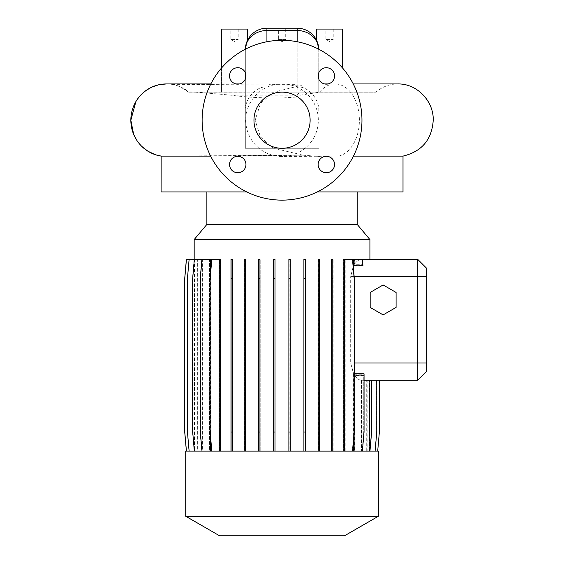 <?xml version="1.0" encoding="UTF-8"?>
<svg xmlns="http://www.w3.org/2000/svg" width="564" height="564" viewBox="0 0 564 564"><rect width="100%" height="100%" fill="white"/><g stroke="black" fill="none" stroke-linecap="round" stroke-linejoin="round"><path stroke-width="0.42" stroke-dasharray="2.82 2.11" d="M245.326 72.756L245.326 49.801L245.326 92.193L189.003 92.193C186.31 91.396 200.192 92.383 230.641 95.14C245.89 97.241 263.028 98.192 282.042 97.995L295.592 97.093L302.593 88.308L301.775 85.206L273.004 92.39L260.49 103.48L255.139 120.217L260.483 136.939L273.018 148.05L302.847 155.185L161.128 156.094M295.592 97.093L300.57 95.14L319.591 92.193L375.821 92.193L295.007 92.136L295.007 29.067L269.084 29.067L295.007 29.067L295.007 92.136L245.326 92.136L245.326 49.865L245.326 92.136L189.236 92.136L282.042 92.136A28.08 28.08 0 0 0 253.962 120.217A28.08 28.08 0 0 0 282.042 148.297A28.08 28.08 0 0 0 310.122 120.217A28.08 28.08 0 0 0 282.042 92.136A28.08 28.08 0 0 0 253.962 120.217A28.08 28.08 0 0 0 282.042 148.297A28.08 28.08 0 0 0 310.122 120.217A28.08 28.08 0 0 0 282.042 92.136L374.849 92.136L318.766 92.136L318.766 49.801A21.601 21.601 0 0 0 316.601 40.382L318.766 49.865L318.766 92.136L342.524 92.136L318.766 92.136L318.766 49.865M166.317 83.937L166.415 83.937A36.279 35.567 -90 0 1 188.996 92.186L189.236 92.136M318.131 164.512A8.206 8.206 0 0 1 326.337 156.298A8.206 8.206 0 0 1 334.544 164.512A8.206 8.206 0 0 0 326.337 156.298A8.206 8.206 0 0 0 318.131 164.512A8.206 8.206 0 0 1 326.337 156.298A8.206 8.206 0 0 1 334.544 164.512A8.206 8.206 0 0 1 326.337 172.718A8.206 8.206 0 0 1 318.131 164.512A8.206 8.206 0 0 0 326.337 172.718A8.206 8.206 0 0 0 334.544 164.512A8.206 8.206 0 0 1 326.337 172.718A8.206 8.206 0 0 1 318.131 164.512M318.131 75.921A8.206 8.206 0 0 1 326.337 67.715A8.206 8.206 0 0 1 334.544 75.921A8.206 8.206 0 0 0 326.337 67.715A8.206 8.206 0 0 0 318.131 75.921A8.206 8.206 0 0 1 326.337 67.715A8.206 8.206 0 0 1 334.544 75.921A8.206 8.206 0 0 1 326.337 84.128A8.206 8.206 0 0 1 318.131 75.921A8.206 8.206 0 0 0 326.337 84.128A8.206 8.206 0 0 0 334.544 75.921A8.206 8.206 0 0 1 326.337 84.128A8.206 8.206 0 0 1 318.131 75.921M229.541 75.921A8.206 8.206 0 0 1 237.754 67.715A8.206 8.206 0 0 1 245.96 75.921A8.206 8.206 0 0 0 237.754 67.715A8.206 8.206 0 0 0 229.541 75.921A8.206 8.206 0 0 1 237.754 67.715A8.206 8.206 0 0 1 245.96 75.921A8.206 8.206 0 0 1 237.754 84.128A8.206 8.206 0 0 1 229.541 75.921A8.206 8.206 0 0 0 237.754 84.128A8.206 8.206 0 0 0 245.96 75.921A8.206 8.206 0 0 1 237.754 84.128A8.206 8.206 0 0 1 229.541 75.921M229.541 164.512A8.206 8.206 0 0 1 237.754 156.298A8.206 8.206 0 0 1 245.96 164.512A8.206 8.206 0 0 0 237.754 156.298A8.206 8.206 0 0 0 229.541 164.512A8.206 8.206 0 0 1 237.754 156.298A8.206 8.206 0 0 1 245.96 164.512A8.206 8.206 0 0 1 237.754 172.718A8.206 8.206 0 0 1 229.541 164.512A8.206 8.206 0 0 0 237.754 172.718A8.206 8.206 0 0 0 245.96 164.512A8.206 8.206 0 0 1 237.754 172.718A8.206 8.206 0 0 1 229.541 164.512M235.971 83.937L210.837 83.937A79.919 79.919 0 0 0 282.042 200.135A79.919 79.919 0 0 0 361.961 120.217A79.919 79.919 0 0 0 282.042 40.298A79.919 79.919 0 0 0 202.123 120.217A79.919 79.919 0 0 0 282.042 200.135A79.919 79.919 0 0 0 353.254 83.937L328.121 83.937M316.601 40.439L316.601 29.067L342.524 29.067L342.524 67.969A79.919 79.919 0 0 0 221.567 67.969L221.567 92.136L245.326 92.136L221.567 92.136L221.567 29.067L247.483 29.067L247.483 40.439L245.326 49.865M238.198 29.067L238.198 39.431L230.852 39.431L234.525 41.637L238.198 39.431L230.852 39.431L230.852 29.067L238.198 29.067L230.852 29.067M374.849 92.136L375.821 92.193C382.188 86.778 389.548 84.029 397.895 83.937L335.051 83.937A36.279 24.344 -90 0 1 359.331 117.573A36.279 24.344 -90 0 1 338.597 156.108L282.042 156.496A36.279 36.279 0 0 1 245.763 120.217A36.279 36.279 0 0 1 282.042 83.937A36.279 36.279 0 0 1 318.329 120.217A36.279 36.279 0 0 1 282.042 156.496M319.591 92.193A36.279 24.344 -90 0 1 335.051 83.937L282.042 83.937M239.531 83.937L245.326 83.937L245.326 148.297L318.766 148.297L245.326 148.297L245.326 79.087M245.326 92.193L245.326 83.937M318.766 92.193L318.766 83.937L324.554 83.937M285.715 29.067L285.715 39.431L278.369 39.431L282.042 41.637L285.715 39.431L278.369 39.431L278.369 29.067L285.715 29.067L278.369 29.067M253.962 120.217A28.08 28.08 0 0 1 282.042 92.136A28.08 28.08 0 0 1 310.122 120.217A28.08 28.08 0 0 1 282.042 148.297A28.08 28.08 0 0 1 253.962 120.217M361.961 120.217A79.919 79.919 0 0 1 282.042 200.135A79.919 79.919 0 0 1 202.123 120.217A79.919 79.919 0 0 1 282.042 40.298A79.919 79.919 0 0 1 361.961 120.217M317.32 191.929L403.006 191.929M206.875 224.423L357.209 224.423M194.178 239.559L369.913 239.559M354.502 451.129L361.362 451.129L361.362 380.277C359.106 380.157 356.822 378.5 354.502 375.314L354.502 451.129L362.384 451.129L344.851 451.129L344.858 259.32L344.851 451.129L352.274 451.129L353.945 432.017L353.945 278.426L352.274 259.32L343.123 259.32L343.123 451.129L332.795 451.129L332.795 259.32L331.442 259.32L331.442 451.129L319.591 451.129L319.591 259.32L318.23 259.32L318.23 451.129L305.258 451.129L305.258 259.32L303.904 259.32L303.904 451.129L290.241 451.129L290.241 259.32L288.881 259.32L288.881 451.129L282.042 451.129L378.381 451.129M185.711 516.243L378.381 516.243M219.579 535.8L344.512 535.8M210.64 156.108L353.452 156.108M403.006 156.108L338.597 156.108M320.281 156.496L302.847 155.185M333.239 29.067L333.239 39.431L325.893 39.431L329.566 41.637L333.239 39.431L325.893 39.431L325.893 29.067L333.239 29.067L325.893 29.067M354.319 362.997L350.681 362.997L350.681 276.6L350.681 362.997L353.55 373.805L353.55 440.773M354.157 276.6L350.681 276.6L353.254 266.321L350.681 276.6L417.691 276.6L417.691 380.277M353.55 259.32L354.502 259.32L354.502 264.29C356.829 261.097 359.113 259.44 361.362 259.32L361.468 259.32C359.268 259.384 357.019 260.942 354.714 263.987L354.714 259.32L353.776 259.32L353.55 265.792M369.913 259.32L361.468 259.32L369.913 259.32M426.335 371.641L426.335 362.997L350.681 362.997L353.776 374.193L353.776 451.129L362.081 451.129L363.752 432.017L363.752 375.617L354.714 375.617L354.714 451.129L369.723 451.129L371.394 432.017L371.394 380.277L362.116 380.277L366.79 380.277L366.79 451.129L374.968 451.129L376.639 432.017L376.639 380.277L367.15 380.277L369.533 380.277L369.533 451.129L367.086 451.129L375.102 451.129L376.773 432.017L376.773 380.277L369.512 380.277L369.512 451.129L377.654 451.129L379.325 432.017L379.325 380.277L369.631 380.277L369.631 451.129L377.654 451.129L379.325 432.017L379.325 380.277L367.086 380.277L367.086 451.129M345.21 451.129L352.274 451.129L353.945 432.017L353.945 278.426L352.274 259.32L345.21 259.32L345.21 451.129L353.776 451.129M345.21 259.32L343.497 259.32L343.497 451.129L343.497 259.32L344.858 259.32L344.858 278.426L343.497 278.426M219.241 259.32L211.444 259.32L209.773 278.426L209.773 432.017L211.444 451.129L209.773 432.017L209.773 278.426L211.444 259.32L220.968 259.32L219.241 259.32L219.241 451.129L211.444 451.129L220.968 451.129L220.968 259.32L220.968 451.129L231.296 451.129L231.296 259.32L232.65 259.32L231.296 259.32L231.296 451.129L232.65 451.129L232.65 259.32L232.65 451.129L244.501 451.129L244.501 259.32L245.855 259.32L244.501 259.32L244.501 451.129L245.855 451.129L245.855 259.32L245.855 451.129L258.827 451.129L258.827 259.32L260.187 259.32L258.827 259.32L258.827 451.129L260.187 451.129L260.187 259.32L260.187 451.129L273.85 451.129L273.85 259.32L275.204 259.32L273.85 259.32L273.85 451.129L275.204 451.129L275.204 259.32L275.204 451.129L289.106 451.129L289.106 259.32L290.46 259.32L289.106 259.32L289.106 451.129L290.46 451.129L290.46 259.32L290.46 451.129L304.144 451.129L304.144 259.32L305.498 259.32L304.144 259.32L304.144 451.129L305.498 451.129L305.498 259.32L305.498 451.129L318.505 451.129L318.505 259.32L319.858 259.32L318.505 259.32L318.505 451.129L319.858 451.129L319.858 259.32L319.858 451.129L331.752 451.129L331.752 259.32L333.112 259.32L331.752 259.32L331.752 451.129L333.112 451.129L333.112 259.32L333.112 451.129L352.641 451.129L354.319 432.017L354.319 278.426L352.641 259.32L344.851 259.32M210.541 259.32L209.589 259.32L209.589 451.129L201.701 451.129L200.03 432.017L200.03 278.426L201.701 259.32L210.541 259.32L210.541 451.129L219.241 451.129M197.365 259.32L196.998 259.32L196.998 451.129L188.982 451.129L187.311 432.017L187.311 278.426L188.982 259.32L197.365 259.32L197.365 451.129L202.095 451.129L202.095 259.32L202.73 259.32L202.73 451.129L209.589 451.129M194.58 259.32L194.46 451.129L186.388 451.129L184.717 432.017L184.717 278.426L186.388 259.32L194.58 259.32L194.58 451.129L196.998 451.129M194.439 259.32L194.559 451.129L186.437 451.129L184.766 432.017L184.766 278.426L186.437 259.32L194.439 259.32L194.46 451.129M196.935 259.32L197.301 259.32L197.301 451.129L189.123 451.129L187.452 432.017L187.452 278.426L189.123 259.32L196.935 259.32L196.935 451.129L194.559 451.129M201.975 259.32L202.603 259.32L202.603 451.129L194.361 451.129L192.691 432.017L192.691 278.426L194.361 259.32L201.975 259.32L201.975 451.129L197.301 451.129M218.874 259.32L220.587 259.32L220.587 451.129L211.817 451.129L210.146 432.017L210.146 278.426L211.817 259.32L218.874 259.32L218.874 451.129L202.004 451.129L200.333 432.017L200.333 278.426L202.004 259.32L209.371 259.32L209.371 451.129L202.603 451.129M209.371 259.32L210.316 259.32M210.316 276.508L210.316 433.942M185.711 451.129L282.042 451.129L274.985 451.129L274.985 259.32L273.625 259.32L273.625 451.129L259.948 451.129L259.948 259.32L258.587 259.32L258.587 451.129L245.587 451.129L245.587 259.32L244.226 259.32L244.226 451.129L232.333 451.129L232.333 259.32L230.979 259.32L230.979 451.129L220.587 451.129M379.368 380.277L369.631 380.277L369.646 451.129L377.697 451.129L379.368 432.017L379.368 380.277L361.468 380.277L361.489 451.129M354.714 375.617C357.019 378.663 359.275 380.221 361.468 380.277M367.15 380.277L367.15 451.129L377.697 451.129M362.116 380.277L362.116 451.129L366.79 451.129M361.989 451.129L366.727 451.129L366.727 380.277L361.989 380.277L361.989 451.129L369.949 451.129L371.62 432.017L371.62 380.277L361.989 380.277M354.714 451.129L362.081 451.129L363.752 432.017L363.752 375.617M362.116 451.129L369.723 451.129L371.394 432.017L371.394 380.277L361.489 380.277M367.15 451.129L374.968 451.129L376.639 432.017L376.639 380.277L366.79 380.277M366.727 451.129L375.102 451.129M361.362 451.129L369.949 451.129M343.123 451.129L352.641 451.129M331.442 451.129L332.795 451.129M318.23 451.129L319.591 451.129M303.904 451.129L305.258 451.129M288.881 451.129L290.241 451.129M273.625 451.129L274.985 451.129M258.587 451.129L259.948 451.129M244.226 451.129L245.587 451.129M230.979 451.129L232.333 451.129M218.874 451.129L211.817 451.129M209.371 451.129L202.004 451.129M201.975 451.129L194.361 451.129M196.935 451.129L189.123 451.129M194.439 451.129L186.437 451.129M194.58 451.129L186.388 451.129M197.365 451.129L188.982 451.129L187.311 432.017L187.311 278.426L188.982 259.32L196.998 259.32M202.095 451.129L194.143 451.129L192.472 432.017L192.472 278.426L194.143 259.32L202.095 259.32M202.73 451.129L194.143 451.129L192.472 432.017L192.472 278.426L194.143 259.32L202.73 259.32M210.541 451.129L201.701 451.129L200.03 432.017L200.03 278.426L201.701 259.32L209.589 259.32M353.55 373.805L354.319 373.805M354.502 375.314L364.055 375.314L364.055 373.805M361.362 380.277L364.055 380.277M366.727 380.277L371.62 380.277M367.086 380.277L376.773 380.277M318.752 49.223A21.601 19.289 -0 0 1 318.766 49.801L318.766 72.756M318.766 79.087L318.766 83.937M161.085 191.929L246.764 191.929M282.042 191.929L206.875 191.929L282.042 191.929M370.174 292.448L370.174 307.408L383.132 314.895L396.09 307.408L396.09 292.448L383.132 284.961L370.174 292.448M353.776 374.193L363.752 374.193M354.714 263.987L362.49 263.987L362.617 265.411L353.776 265.411M417.691 259.32L417.691 276.6L426.335 276.6L426.335 267.963M362.948 265.792L362.821 264.29L354.502 264.29M426.335 362.997L426.335 276.6M318.766 111.136C319.732 99.172 307.852 85.869 297.165 86.955L266.927 86.955C256.239 85.869 244.36 99.172 245.326 111.136M295.007 84.339L269.084 84.339L269.084 92.136L269.084 29.067L269.084 84.339M316.601 40.382A21.601 21.601 0 0 0 297.165 28.2L266.927 28.2A21.601 21.601 0 0 0 247.483 40.382L247.483 40.439M318.766 49.801A21.601 21.601 0 0 0 318.759 49.23A21.601 21.601 0 0 1 318.766 49.801M245.333 49.23A21.601 21.601 0 0 0 245.326 49.801A21.601 19.289 0 0 1 245.333 49.223M245.326 49.801A21.601 21.601 0 0 1 266.927 28.2L266.927 92.136M362.821 264.29L362.384 259.32L354.502 259.32M362.617 265.411L362.081 259.32L353.776 259.32M362.49 263.987L362.081 259.32L354.714 259.32M362.384 451.129L364.055 432.017L364.055 375.314M275.204 432.017L273.85 432.017M275.204 278.426L273.85 278.426M186.437 259.32L194.46 259.32M245.855 432.017L244.501 432.017M245.855 278.426L244.501 278.426M305.498 432.017L304.144 432.017M305.498 278.426L304.144 278.426M202.004 259.32L202.603 259.32M219.234 451.129L219.234 259.32M290.46 432.017L289.106 432.017M290.46 278.426L289.106 278.426M344.858 451.129L344.858 432.017L343.497 432.017M344.858 432.017L344.858 278.426M260.187 432.017L258.827 432.017M260.187 278.426L258.827 278.426M344.477 259.32L344.477 451.129M319.858 432.017L318.505 432.017M319.858 278.426L318.505 278.426M219.607 451.129L219.607 259.32L219.607 451.129M220.968 432.017L219.607 432.017M220.968 278.426L219.607 278.426M189.123 259.32L194.559 259.32M194.361 259.32L197.301 259.32M333.112 432.017L331.752 432.017M333.112 278.426L331.752 278.426M232.65 432.017L231.296 432.017M232.65 278.426L231.296 278.426M230.641 95.14L300.57 95.14M297.165 28.2L297.165 92.136M297.165 86.955L297.165 41.736M266.927 41.736L266.927 86.955M301.775 155.227L220.439 155.995M141.924 146.527L136.826 140.351M194.178 259.32L194.178 451.129M369.913 380.277L369.913 451.129M188.616 92.165C180.811 86.764 175.087 84.149 171.456 84.318L301.775 85.206M141.924 93.906L136.833 100.068"/><path stroke-width="0.85" d="M353.452 156.108L403.006 156.108C421.935 151.547 432.017 139.512 433.244 120.005C433.638 101.062 417.036 83.542 397.895 83.937L353.254 83.937A79.919 79.919 0 0 0 342.524 67.969L342.524 29.067L316.601 29.067L316.601 40.382M247.483 40.382L247.483 29.067L221.567 29.067L221.567 67.969A79.919 79.919 0 0 0 210.837 83.937L166.415 83.937A36.279 35.567 -90 0 0 130.841 120.217A36.279 35.567 -90 0 0 161.241 156.108L210.64 156.108M161.128 156.094L161.085 191.929L246.764 191.929M141.924 146.527L147.937 151.237L155.608 154.804L161.241 156.115M235.971 83.937L239.531 83.937M324.554 83.937L328.121 83.937M245.96 164.512A8.206 8.206 0 0 0 237.754 156.298A8.206 8.206 0 0 0 229.541 164.512A8.206 8.206 0 0 0 237.754 172.718A8.206 8.206 0 0 0 245.96 164.512M245.96 75.921A8.206 8.206 0 0 0 237.754 67.715A8.206 8.206 0 0 0 229.541 75.921A8.206 8.206 0 0 0 237.754 84.128A8.206 8.206 0 0 0 245.96 75.921M334.544 75.921A8.206 8.206 0 0 0 326.337 67.715A8.206 8.206 0 0 0 318.131 75.921A8.206 8.206 0 0 0 326.337 84.128A8.206 8.206 0 0 0 334.544 75.921M334.544 164.512A8.206 8.206 0 0 0 326.337 156.298A8.206 8.206 0 0 0 318.131 164.512A8.206 8.206 0 0 0 326.337 172.718A8.206 8.206 0 0 0 334.544 164.512M253.962 120.217A28.08 28.08 0 0 1 282.042 92.136A28.08 28.08 0 0 1 310.122 120.217A28.08 28.08 0 0 1 282.042 148.297A28.08 28.08 0 0 1 253.962 120.217M361.961 120.217A79.919 79.919 0 0 1 282.042 200.135A79.919 79.919 0 0 1 202.123 120.217A79.919 79.919 0 0 1 282.042 40.298A79.919 79.919 0 0 1 361.961 120.217M357.209 191.929L357.209 224.423L206.875 224.423L194.178 239.559L194.178 259.32M357.209 224.423L369.913 239.559L194.178 239.559M378.381 451.129L185.711 451.129L185.711 516.243L378.381 516.243L378.381 451.129M378.381 516.243L344.512 535.8L219.579 535.8L185.711 516.243M403.006 156.108L403.006 191.929L317.32 191.929M353.55 440.773L353.55 451.129M353.254 266.321L353.55 265.792L353.254 266.321M353.55 259.32L353.55 265.792L362.948 265.792L362.384 259.32L417.691 259.32L353.55 259.32M202.004 451.129L200.333 432.017L200.333 278.426L202.004 259.32L210.316 259.32L210.316 276.508M210.316 433.942L210.316 451.129M354.319 373.805L364.055 373.805L364.055 432.017L362.384 451.129M364.055 380.277L417.691 380.277L371.62 380.277L371.62 432.017L369.949 451.129M417.691 380.277L417.691 259.32L426.335 267.963L426.335 371.641L417.691 380.277L426.335 371.641M318.766 72.756L318.766 79.087M370.174 292.448L370.174 307.408L383.132 314.895L396.09 307.408L396.09 292.448L383.132 284.961L370.174 292.448M426.335 267.963L417.691 259.32M245.326 79.087L245.326 72.756M245.333 49.23A21.601 21.601 0 0 1 266.927 28.2L297.165 28.2A21.601 21.601 0 0 1 318.759 49.23A21.601 21.601 0 0 0 297.165 28.2L297.165 30.512A21.601 19.289 -0 0 1 318.752 49.223M245.333 49.223A21.601 19.289 0 0 1 266.927 30.512L266.927 41.736M375.102 451.129L376.773 432.017L376.773 380.277M377.697 451.129L379.368 432.017L379.368 380.277M186.388 451.129L184.717 432.017L184.717 278.426L186.388 259.32L202.004 259.32M244.226 451.129L244.226 259.32L245.587 259.32L245.587 451.129M244.226 432.017L245.587 432.017M244.226 278.426L245.587 278.426M194.361 451.129L192.691 432.017L192.691 278.426L194.361 259.32M230.979 451.129L230.979 259.32L232.333 259.32L232.333 451.129M230.979 432.017L232.333 432.017M230.979 278.426L232.333 278.426M288.881 451.129L288.881 259.32L290.241 259.32L290.241 451.129M288.881 432.017L290.241 432.017M288.881 278.426L290.241 278.426M211.817 451.129L210.146 432.017L210.146 278.426L211.817 259.32L220.587 259.32L220.587 451.129M219.234 451.129L219.234 432.017L220.587 432.017M219.234 432.017L219.234 278.426L220.587 278.426M219.234 278.426L219.234 259.32M258.587 451.129L258.587 259.32L259.948 259.32L259.948 451.129M258.587 432.017L259.948 432.017M258.587 278.426L259.948 278.426M318.23 451.129L318.23 259.32L319.591 259.32L319.591 451.129M318.23 432.017L319.591 432.017M318.23 278.426L319.591 278.426M303.904 451.129L303.904 259.32L305.258 259.32L305.258 451.129M303.904 432.017L305.258 432.017M303.904 278.426L305.258 278.426M352.641 451.129L354.319 432.017L354.319 278.426L352.641 259.32L343.123 259.32L343.123 278.426L344.477 278.426L344.477 259.32M344.477 451.129L344.477 278.426M343.123 451.129L343.123 432.017L344.477 432.017M343.123 432.017L343.123 278.426M186.437 451.129L184.766 432.017L184.766 278.426L186.437 259.32M189.123 451.129L187.452 432.017L187.452 278.426L189.123 259.32M273.625 451.129L273.625 259.32L274.985 259.32L274.985 451.129M273.625 432.017L274.985 432.017M273.625 278.426L274.985 278.426M331.442 451.129L331.442 259.32L332.795 259.32L332.795 451.129M331.442 432.017L332.795 432.017M331.442 278.426L332.795 278.426M426.335 362.997L354.319 362.997M426.335 276.6L354.157 276.6M297.165 41.736L297.165 30.512L266.927 30.512L266.927 28.2M136.826 140.351L133.633 134.31L130.841 120.217L135.889 101.583L136.833 100.068M369.913 239.559L369.913 259.32M206.875 191.929L206.875 224.423M166.317 83.937L158.71 84.776L151.674 87.173L146.062 90.451L141.924 93.906"/></g></svg>

